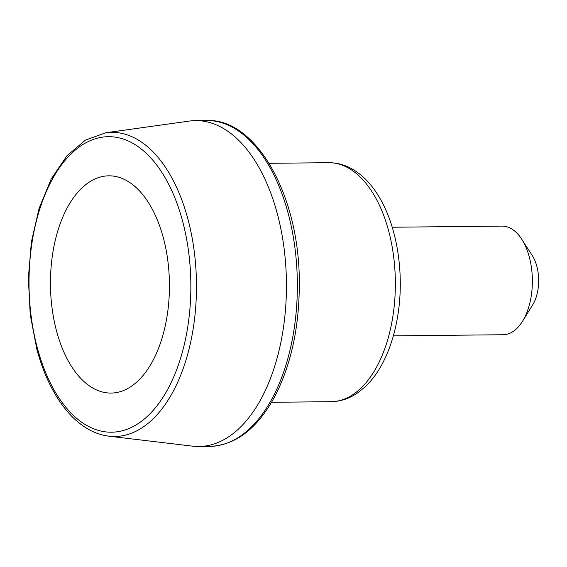 <?xml version="1.0" encoding="UTF-8"?>
<svg xmlns="http://www.w3.org/2000/svg" width="567" height="567" viewBox="0 0 567 567"><rect width="100%" height="100%" fill="white"/><g stroke="black" fill="none" stroke-linecap="round" stroke-linejoin="round"><path stroke-width="0.85" d="M393.349 335.862L503.184 334.736A54.319 29.739 -90.6 0 0 522.512 321.291L532.739 304.755A32.588 17.846 -90.6 0 0 532.229 255.469L521.668 239.146A54.319 29.739 -90.6 0 0 502.071 226.105L392.229 227.232M56.65 331.426A108.637 59.485 -90.6 0 0 136.378 382.399A108.637 59.485 -90.6 0 0 163.246 237.474A108.637 59.485 -90.6 0 0 83.519 186.5A108.637 59.485 -90.6 0 0 56.65 331.426M108.857 436.179L192.56 446.158A162.956 89.225 -90.6 0 0 198.882 446.498A162.956 89.225 -90.6 0 0 286.434 282.642A162.956 89.225 -90.6 0 0 195.537 120.615A162.956 89.225 -90.6 0 0 189.222 121.083L105.738 132.777L85.383 140.127L66.863 155.868L51.172 179.03L39.123 208.295L31.376 241.981L28.35 278.156L30.228 314.685L36.89 349.442C44.198 376.204 54.928 397.524 69.068 413.407C81.187 426.753 94.455 434.343 108.857 436.179A152.091 83.278 -90.6 0 0 196.465 283.564A152.091 83.278 -90.6 0 0 105.738 132.777M522.512 321.291A54.319 29.739 -90.6 0 0 521.668 239.146M331.149 401.684A119.502 65.432 -90.6 0 0 395.348 281.523A119.502 65.432 -90.6 0 0 328.697 162.701C338.116 162.672 347.054 165.451 355.495 171.036C365.077 177.464 373.313 186.727 380.209 198.833C397.807 229.103 404.562 276.108 397.573 316.847C394.582 334.658 389.451 350.378 382.179 364.014C377.324 373.051 371.668 380.634 365.226 386.751L357.713 392.846C349.407 398.573 340.547 401.521 331.149 401.684L271.55 402.301M209.79 446.385A162.956 89.225 -90.6 0 0 297.342 282.529A162.956 89.225 -90.6 0 0 206.445 120.502C256.064 118.014 299.475 195.473 299.305 282.288C299.461 325.869 291.445 363.638 275.243 395.617C257.716 428.361 235.9 445.286 209.79 446.385L198.882 446.498M37.45 348.351A147.767 80.911 -90.6 0 0 177.329 367.884A147.767 80.911 -90.6 0 0 115.066 137.122A147.767 80.911 -90.6 0 0 37.45 348.351M269.091 163.31L328.697 162.701M195.537 120.615L206.445 120.502"/></g></svg>
